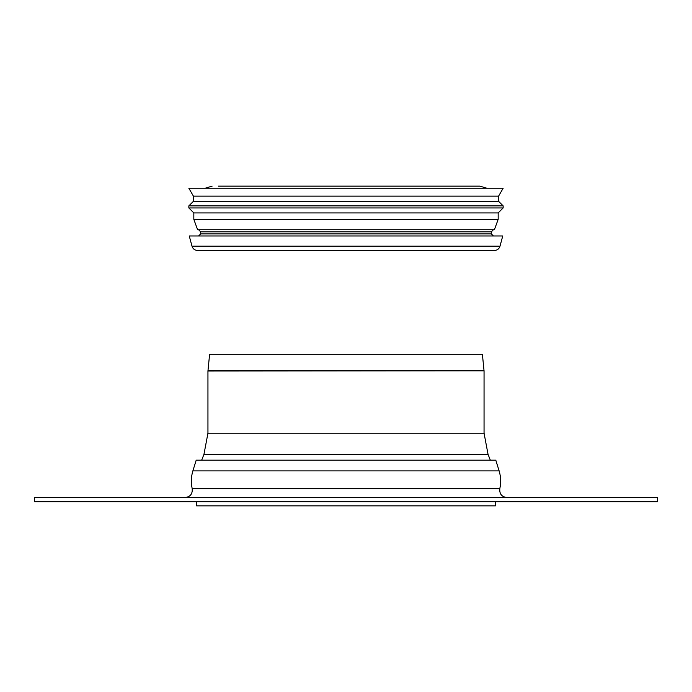<?xml version="1.0" encoding="UTF-8"?>
<svg xmlns="http://www.w3.org/2000/svg" width="692" height="692" viewBox="0 0 692 692"><rect width="100%" height="100%" fill="white"/><g stroke="black" fill="none" stroke-linecap="round" stroke-linejoin="round"><path stroke-width="1.04" d="M207.955 370.808L484.045 370.808L482.393 354.304L209.607 354.304L207.946 371.016L207.946 433.192L484.054 433.192L488.05 454.367L203.95 454.367L201.675 460.18M196.528 501.7L196.528 505.852L495.472 505.852L495.472 501.7M499.122 470.889L192.878 470.889L196.199 460.18L495.801 460.18L499.122 470.889C500.913 476.753 501.138 482.679 499.806 488.664C499.347 493.88 501.709 496.839 506.89 497.548M34.6 497.548L657.4 497.548L657.4 501.7L34.6 501.7L34.6 497.548M192.004 246.196L189.262 235.972L502.738 235.972L499.996 246.196C499.105 248.878 497.254 250.314 494.434 250.504L197.566 250.504C194.746 250.314 192.895 248.878 192.004 246.196L499.996 246.196M491.32 233.896L200.68 233.896L200.68 231.82L491.32 231.82L491.32 233.896L493.396 235.972M193.829 219.364L197.609 229.744L494.391 229.744L498.171 219.364L193.829 219.364L193.829 212.928L498.171 212.928L498.171 219.364M193.829 212.928L188.847 207.946L503.153 207.946L498.171 212.928M188.847 207.946L188.847 205.87L503.153 205.87L503.153 207.946M188.847 205.87L193.414 201.303L498.586 201.303L503.153 205.87M193.414 201.303L193.414 196.139L498.586 196.139L498.586 201.303M193.414 196.139L188.847 188.224L503.153 188.224L498.586 196.139M218.326 186.148L479.902 186.148L486.787 188.224M207.946 371.016L484.045 370.808M192.878 470.889C191.087 476.753 190.862 482.679 192.194 488.664L499.806 488.664M488.05 454.367L490.325 460.18M203.95 454.367L207.946 433.192M484.054 433.192L484.054 371.016M192.194 488.664C192.653 493.88 190.291 496.839 185.11 497.548M200.68 233.896L198.604 235.972M491.32 231.82L493.396 229.744M200.68 231.82L198.604 229.744M205.213 188.224L212.098 186.148"/></g></svg>
